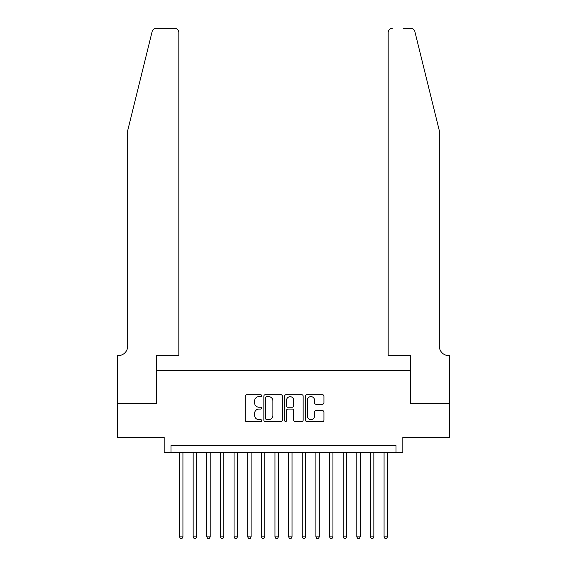 <?xml version="1.0" encoding="UTF-8"?>
<svg xmlns="http://www.w3.org/2000/svg" width="567" height="567" viewBox="0 0 567 567"><rect width="100%" height="100%" fill="white"/><g stroke="black" fill="none" stroke-linecap="round" stroke-linejoin="round"><path stroke-width="0.85" d="M261.685 395.695A0.936 0.936 0 0 0 260.742 394.76L246.525 394.76A1.34 1.34 0 0 0 245.185 396.099L245.185 420.19A1.34 1.34 0 0 0 246.525 421.529L260.742 421.529A0.936 0.936 0 0 0 261.685 420.594A0.936 0.936 0 0 0 260.742 419.658L258.906 419.658A4.281 4.281 0 0 1 254.618 415.37L254.618 413.364A4.281 4.281 0 0 1 258.906 409.083L260.742 409.083A0.936 0.936 0 0 0 261.685 408.141A0.936 0.936 0 0 0 260.742 407.205L258.906 407.205A4.281 4.281 0 0 1 254.618 402.924L254.618 400.912A4.281 4.281 0 0 1 258.906 396.631L260.742 396.631A0.936 0.936 0 0 0 261.685 395.695M322.623 404.193A1.34 1.34 0 0 0 323.955 402.853L323.955 396.099A1.34 1.34 0 0 0 322.623 394.76L306.825 394.76A1.34 1.34 0 0 0 305.485 396.099L305.485 420.19A1.34 1.34 0 0 0 306.825 421.529L322.623 421.529A1.34 1.34 0 0 0 323.955 420.19L323.955 412.025A1.34 1.34 0 0 0 322.623 410.685L315.862 410.685A1.34 1.34 0 0 0 314.522 412.025L314.522 416.072A3.579 3.579 0 0 1 310.943 419.658A3.579 3.579 0 0 1 307.357 416.072L307.357 400.21A3.579 3.579 0 0 1 310.943 396.631A3.579 3.579 0 0 1 314.522 400.21L314.522 402.853A1.34 1.34 0 0 0 315.862 404.193L322.623 404.193M396.007 452.466L402.825 452.466L402.825 437.462L449.532 437.462L449.532 403.371L410.324 403.371L410.324 370.641L156.676 370.641L156.676 403.371L117.468 403.371L117.468 437.462L164.175 437.462L164.175 452.466L396.007 452.466L396.007 445.648L170.993 445.648L170.993 452.466M282.331 396.099A1.34 1.34 0 0 0 280.991 394.76L265.193 394.76A1.34 1.34 0 0 0 263.853 396.099L263.853 420.19A1.34 1.34 0 0 0 265.193 421.529L280.991 421.529A1.34 1.34 0 0 0 282.331 420.19L282.331 396.099M286.009 394.76L301.807 394.76A1.34 1.34 0 0 1 303.147 396.099L303.147 420.19A1.34 1.34 0 0 1 301.807 421.529L295.046 421.529A1.34 1.34 0 0 1 293.706 420.19L293.706 410.416A1.34 1.34 0 0 0 292.366 409.083L287.887 409.083A1.34 1.34 0 0 0 286.548 410.416L286.548 420.594A0.936 0.936 0 0 1 285.605 421.529A0.936 0.936 0 0 1 284.669 420.594L284.669 396.099A1.34 1.34 0 0 1 286.009 394.76M266.667 396.631A0.936 0.936 0 0 0 265.732 397.566L265.732 418.715A0.936 0.936 0 0 0 266.667 419.658L268.609 419.658A4.281 4.281 0 0 0 272.89 415.37L272.89 400.912A4.281 4.281 0 0 0 268.609 396.631L266.667 396.631M293.706 400.281A3.579 3.579 0 0 0 290.127 396.702A3.579 3.579 0 0 0 286.548 400.281L286.548 405.866A1.34 1.34 0 0 0 287.887 407.205L292.366 407.205A1.34 1.34 0 0 0 293.706 405.866L293.706 400.281M179.519 452.466L179.519 536.878L182.928 536.878L182.928 452.466M182.928 536.878L181.901 538.65L180.54 538.65L179.519 536.878M152.154 31.461C153.196 29.215 153.196 29.215 152.154 31.461L127.695 130.63L127.695 346.097A9.547 9.547 0 0 1 118.149 355.644L117.397 355.644L117.397 403.371L156.471 403.371L156.471 355.644L178.832 355.644L178.832 32.439A4.089 4.089 0 0 0 174.742 28.35L156.131 28.35A4.089 4.089 0 0 0 152.154 31.461M163.424 28.35L174.742 28.35C177.209 28.612 178.577 29.973 178.832 32.439L178.832 355.644M127.695 346.097A9.547 9.547 0 0 1 118.149 355.644M431.806 100.224L414.846 31.461C413.804 29.215 413.804 29.215 414.846 31.461C413.804 29.215 413.804 29.215 414.846 31.461L439.305 130.63L439.305 346.097A9.547 9.547 0 0 0 448.851 355.644L449.603 355.644L449.603 403.371L410.529 403.371L410.529 355.644L388.168 355.644L388.168 32.439L388.168 355.644M403.576 28.35L410.869 28.35A4.089 4.089 0 0 1 414.846 31.461M392.258 28.35A4.089 4.089 0 0 0 388.168 32.439C388.423 29.973 389.791 28.612 392.258 28.35M439.305 346.097A9.547 9.547 0 0 0 448.851 355.644M193.156 452.466L193.156 536.878L196.565 536.878L196.565 452.466M196.565 536.878L195.544 538.65L194.176 538.65L193.156 536.878M206.792 452.466L206.792 536.878L210.201 536.878L210.201 452.466M210.201 536.878L209.18 538.65L207.813 538.65L206.792 536.878M220.428 452.466L220.428 536.878L223.837 536.878L223.837 452.466M223.837 536.878L222.817 538.65L221.449 538.65L220.428 536.878M234.065 452.466L234.065 536.878L237.474 536.878L237.474 452.466M237.474 536.878L236.453 538.65L235.085 538.65L234.065 536.878M247.701 452.466L247.701 536.878L251.11 536.878L251.11 452.466M251.11 536.878L250.09 538.65L248.729 538.65L247.701 536.878M261.337 452.466L261.337 536.878L264.746 536.878L264.746 452.466M264.746 536.878L263.726 538.65L262.365 538.65L261.337 536.878M274.974 452.466L274.974 536.878L278.383 536.878L278.383 452.466M278.383 536.878L277.362 538.65L276.001 538.65L274.974 536.878M288.617 452.466L288.617 536.878L292.026 536.878L292.026 452.466M292.026 536.878L290.999 538.65L289.638 538.65L288.617 536.878M302.254 452.466L302.254 536.878L305.663 536.878L305.663 452.466M305.663 536.878L304.635 538.65L303.274 538.65L302.254 536.878M315.89 452.466L315.89 536.878L319.299 536.878L319.299 452.466M319.299 536.878L318.271 538.65L316.91 538.65L315.89 536.878M329.526 452.466L329.526 536.878L332.935 536.878L332.935 452.466M332.935 536.878L331.915 538.65L330.547 538.65L329.526 536.878M343.163 452.466L343.163 536.878L346.572 536.878L346.572 452.466M346.572 536.878L345.551 538.65L344.183 538.65L343.163 536.878M356.799 452.466L356.799 536.878L360.208 536.878L360.208 452.466M360.208 536.878L359.187 538.65L357.82 538.65L356.799 536.878M370.435 452.466L370.435 536.878L373.844 536.878L373.844 452.466M373.844 536.878L372.824 538.65L371.456 538.65L370.435 536.878M384.072 452.466L384.072 536.878L387.481 536.878L387.481 452.466M387.481 536.878L386.46 538.65L385.099 538.65L384.072 536.878"/></g></svg>
